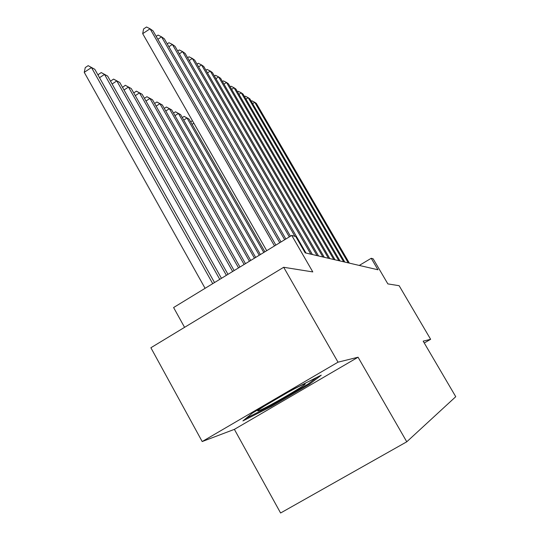 <?xml version="1.0" encoding="UTF-8"?>
<svg xmlns="http://www.w3.org/2000/svg" width="540" height="540" viewBox="0 0 540 540"><rect width="100%" height="100%" fill="white"/><g stroke="black" fill="none" stroke-linecap="round" stroke-linejoin="round"><path stroke-width="0.81" d="M234.38 429.361L358.067 357.224L338.02 362.171L202.19 441.551L234.38 429.361L280.598 513L406.769 441.794L455.753 396.698L423.171 341.145L430.637 339.302L399.134 285.701L387.855 283.898L373.167 258.842L371.223 258.282L359.276 265.437M202.19 441.551L150.883 347.753L283.689 267.28L312.795 271.924L291.749 235.406L173.603 307.537L184.565 327.341M424.258 343.001L430.637 339.302M338.02 362.171L283.689 267.28M291.749 235.406L295.778 236.567L305.181 252.862L377.953 269.777L371.223 258.282M358.067 357.224L406.769 441.794M242.926 420.91L271.499 406.404L309.467 384.257L321.26 375.179L292.943 389.367L252.504 412.992L242.926 420.91M308.975 383.393L309.467 384.257M271.067 405.628L271.499 406.404M274.509 245.929L150.073 28.782L153.009 30.841L275.852 245.113M266.713 250.688L142.688 33.669L150.073 28.782L146.529 27L143.586 28.951L142.688 33.669M214.522 282.555L94.811 69.302L91.483 67.541L84.247 72.333L205.092 288.313M84.247 72.333L85.273 67.574L88.162 65.657L91.483 67.541L212.726 283.649M88.162 65.657L94.811 69.302M264.62 405.918C259.828 408.956 257.553 410.623 257.789 410.92L258.667 410.758C265.761 408.537 311.803 381.686 304.412 384.055L304.351 384.075C301.968 384.878 296.399 387.673 287.665 392.452M316.528 377.548L308.232 383.967L271.418 405.452L246.132 418.264M279.747 242.73L161.548 36.842L164.315 38.779L281.009 241.96M156.161 36.342L158.072 35.087L161.548 36.842L157.849 39.278M284.675 239.726L172.382 44.449L175.001 46.285L285.863 238.997M167.231 43.862L168.973 42.721L172.382 44.449L168.885 46.744M289.319 236.891L182.628 51.644L185.105 53.386L290.439 236.203M177.701 50.976L179.28 49.943L182.628 51.644L179.327 53.804M294.928 236.324L192.335 58.462L194.684 60.109L306.018 253.058M187.609 57.726L189.047 56.788L192.335 58.462L189.209 60.5M221.454 278.323L107.649 76.079L104.51 74.419L219.76 279.356M98.226 75.384L98.428 74.426L101.243 72.569L107.649 76.079M101.243 72.569L104.51 74.419L99.529 77.699M227.981 274.334L119.786 82.492L116.816 80.919L226.388 275.312M110.727 81.547L110.862 80.899L113.603 79.103L119.786 82.492M113.603 79.103L116.816 80.919L112.111 84.004M234.144 270.574L131.274 88.553L128.459 87.068L232.639 271.499M122.553 87.392L125.294 85.28L131.274 88.553M125.294 85.28L128.459 87.068L124.011 89.978M239.969 267.017L142.162 94.304L139.495 92.9L238.545 267.887M133.751 92.948L136.384 91.139L142.162 94.304M136.384 91.139L139.495 92.9L135.277 95.641M310.858 254.185L201.542 64.928L203.769 66.494L312.431 254.549M196.999 64.132L198.308 63.281L201.542 64.928L198.578 66.859M245.484 263.648L152.503 99.765L149.965 98.428L244.134 264.478M144.43 98.307L146.9 96.701L152.503 99.765M146.9 96.701L149.965 98.428L145.969 101.027M317.027 255.616L210.29 71.071L212.402 72.556L318.519 255.96M205.922 70.213L207.11 69.444L210.29 71.071L207.468 72.893M250.715 260.462L162.324 104.956L159.914 103.687L249.433 261.238M154.602 103.478L156.904 101.986L162.324 104.956M156.904 101.986L159.914 103.687L156.114 106.144M322.886 256.979L218.606 76.91L220.617 78.327L324.304 257.31M214.4 76.012L215.487 75.31L218.606 76.91L215.926 78.644M255.677 257.425L171.68 109.897L169.385 108.682L254.462 258.174M164.281 108.398L166.421 107.014L171.68 109.897M166.421 107.014L169.385 108.682L165.773 111.017M328.455 258.275L226.523 82.472L228.44 83.822L329.805 258.586M222.473 81.533L223.459 80.899L226.523 82.472L223.972 84.119M260.395 254.543L180.59 114.602L178.403 113.447L259.24 255.251M173.495 113.09L175.487 111.807L180.59 114.602M175.487 111.807L178.403 113.447L174.96 115.661M333.761 259.504L234.07 87.777L235.906 89.066L335.043 259.801M230.168 86.798L231.059 86.225L234.07 87.777L231.64 89.336M338.816 260.678L241.279 92.84L243.027 94.068L340.045 260.962M237.506 91.827L238.316 91.307L241.279 92.84L238.957 94.325M343.643 261.799L248.164 97.672L249.838 98.847L344.81 262.076M244.519 96.633L245.248 96.167L248.164 97.672L245.943 99.09M348.246 262.872L254.745 102.296L256.345 103.424L349.367 263.135M251.222 101.23L251.883 100.811L254.745 102.296L252.626 103.646M264.89 251.802L189.095 119.097L187.002 117.99L263.79 252.477M182.277 117.565L184.133 116.377L189.095 119.097M184.133 116.377L187.002 117.99L183.722 120.096M190.667 121.844L192.395 120.737M193.853 123.201L192.085 124.335M258.066 410.447L257.789 410.92"/></g></svg>
